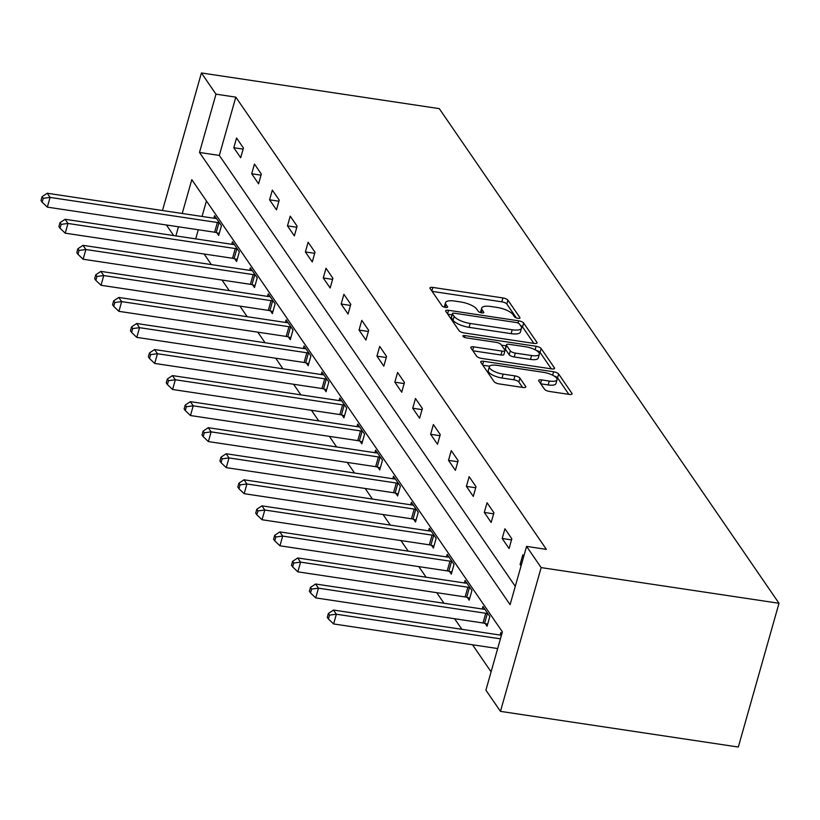 <?xml version="1.0" encoding="UTF-8"?>
<svg xmlns="http://www.w3.org/2000/svg" width="820" height="820" viewBox="0 0 820 820"><rect width="100%" height="100%" fill="white"/><g stroke="black" fill="none" stroke-linecap="round" stroke-linejoin="round"><path stroke-width="1.23" d="M517.953 318.314A2.931 0.953 15.8 0 0 519.993 317.965A2.931 0.953 15.8 0 0 519.89 317.576L507.928 300.161A4.192 1.363 15.8 0 0 502.916 297.937L432.878 287.43A4.192 1.363 15.8 0 0 429.967 287.933A4.192 1.363 15.8 0 0 430.11 288.486L442.072 305.901A2.931 0.953 15.8 0 0 445.578 307.459A2.931 0.953 15.8 0 0 447.617 307.111A2.931 0.953 15.8 0 0 447.515 306.721L445.967 304.466A13.417 4.366 15.8 0 1 445.516 302.683A13.417 4.366 15.8 0 1 454.823 301.083L460.655 301.965A13.417 4.366 15.8 0 1 476.707 309.079L478.255 311.333A2.931 0.953 15.8 0 0 481.77 312.881A2.931 0.953 15.8 0 0 483.81 312.533A2.931 0.953 15.8 0 0 483.708 312.143L482.16 309.888A13.417 4.366 15.8 0 1 481.699 308.105A13.417 4.366 15.8 0 1 491.006 306.516L496.848 307.387A13.417 4.366 15.8 0 1 512.9 314.501L514.447 316.756A2.931 0.953 15.8 0 0 517.953 318.314M544.5 389.233A4.192 1.363 15.8 0 0 549.523 391.458L569.172 394.399A4.192 1.363 15.8 0 0 572.073 393.897A4.192 1.363 15.8 0 0 571.929 393.344L558.645 374.002A4.192 1.363 15.8 0 0 553.633 371.778L483.595 361.271A4.192 1.363 15.8 0 0 480.684 361.774A4.192 1.363 15.8 0 0 480.827 362.327L494.111 381.669A4.192 1.363 15.8 0 0 499.124 383.893L522.863 387.46A4.192 1.363 15.8 0 0 525.774 386.958A4.192 1.363 15.8 0 0 525.63 386.404L519.941 378.122A4.192 1.363 15.8 0 0 514.929 375.898L503.152 374.135A11.213 3.649 15.8 0 1 489.355 366.694A11.213 3.649 15.8 0 1 497.135 365.361L543.24 372.28A11.213 3.649 15.8 0 1 557.047 379.721A11.213 3.649 15.8 0 1 549.267 381.054L541.579 379.896A4.192 1.363 15.8 0 0 538.668 380.398A4.192 1.363 15.8 0 0 538.812 380.952L544.5 389.233M526.583 546.397L541.149 567.604L779 603.274L439.274 108.629L201.423 72.96L215.988 94.167L199.496 152.458L510.091 604.678L526.583 546.397L546.397 549.369L235.811 97.139L215.988 94.167M534.158 343.426A4.192 1.363 15.8 0 0 537.059 342.924A4.192 1.363 15.8 0 0 536.926 342.37L523.642 323.029A4.192 1.363 15.8 0 0 518.619 320.805L448.581 310.298A4.192 1.363 15.8 0 0 445.67 310.79A4.192 1.363 15.8 0 0 445.813 311.354L459.097 330.696A4.192 1.363 15.8 0 0 464.11 332.92L534.158 343.426M541.139 348.51L554.422 367.852A4.192 1.363 15.8 0 1 554.566 368.416A4.192 1.363 15.8 0 1 551.665 368.908L481.617 358.412A4.192 1.363 15.8 0 1 476.604 356.187L470.916 347.905A4.192 1.363 15.8 0 1 470.772 347.352A4.192 1.363 15.8 0 1 473.683 346.85L502.086 351.114A4.192 1.363 15.8 0 0 504.997 350.611A4.192 1.363 15.8 0 0 504.853 350.058L501.081 344.564A4.192 1.363 15.8 0 0 496.069 342.34L466.498 337.901A2.931 0.953 15.8 0 1 462.88 335.964A2.931 0.953 15.8 0 1 464.919 335.616L536.126 346.286A4.192 1.363 15.8 0 1 541.139 348.51L540.042 352.395L551.347 368.867M182.224 213.487L191.798 179.652L502.393 631.871L485.901 690.163L500.466 711.37L738.318 747.04L779 603.274M235.811 97.139L219.319 155.431L515.278 586.341M233.802 147.723L240.69 157.737L243.437 148.02L236.549 138.006L233.802 147.723L243.13 149.117M251.699 173.768L258.577 183.793L261.324 174.076L254.446 164.051L251.699 173.768L261.016 175.172M269.585 199.824L276.473 209.838L279.22 200.131L272.332 190.107L269.585 199.824L278.913 201.218M287.482 225.869L294.359 235.893L297.106 226.176L290.229 216.162L287.482 225.869L296.799 227.273M305.378 251.924L312.256 261.939L315.003 252.232L308.125 242.207L305.378 251.924L314.695 253.318M323.264 277.98L330.152 287.994L332.899 278.277L326.011 268.263L323.264 277.98L332.592 279.374M341.161 304.025L348.039 314.05L350.786 304.333L343.908 294.308L341.161 304.025L350.478 305.419M359.047 330.081L365.935 340.095L368.682 330.388L361.794 320.364L359.047 330.081L368.375 331.475M376.944 356.126L383.821 366.151L386.568 356.433L379.691 346.419L376.944 356.126L386.261 357.53M394.84 382.181L401.718 392.196L404.465 382.489L397.587 372.464L394.84 382.181L404.157 383.575M412.726 408.227L419.604 418.251L422.361 408.534L415.473 398.52L412.726 408.227L422.054 409.631M430.623 434.282L437.501 444.307L440.248 434.59L433.37 424.565L430.623 434.282L439.94 435.676M448.509 460.338L455.397 470.352L458.144 460.635L451.256 450.621L448.509 460.338L457.837 461.732M466.406 486.383L473.283 496.407L476.03 486.69L469.153 476.676L466.406 486.383L475.723 487.787M484.302 512.438L491.18 522.453L493.927 512.746L487.049 502.721L484.302 512.438L493.619 513.832M502.188 538.484L509.066 548.508L511.823 538.791L504.935 528.777L502.188 538.484L511.516 539.888M523.795 556.226L522.832 554.822L520.085 564.539L521.048 565.943M204.129 254.015L211.396 264.593M222.015 280.061L229.292 290.649M239.911 306.116L247.179 316.704M257.798 332.161L265.075 342.75M275.694 358.217L282.962 368.805M293.591 384.262L300.858 394.851M311.477 410.318L318.755 420.906M329.373 436.373L336.641 446.961M347.26 462.418L354.537 473.007M365.156 488.474L372.423 499.062M383.053 514.519L390.32 525.107M400.939 540.575L408.216 551.163M418.835 566.63L426.103 577.218M436.722 592.675L443.999 603.264M454.618 618.731L461.885 629.319M472.515 644.776L491.088 671.826M206.435 200.961L202.048 216.459M198.276 229.764L195.703 238.876M216.839 232.747L218.694 235.453L221.441 225.736L214.563 215.711L213.856 218.233M234.735 258.802L236.59 261.498L239.337 251.791L232.46 241.767L231.742 244.278M252.621 284.847L254.477 287.553L257.234 277.837L250.346 267.822L249.639 270.333M270.518 310.903L272.373 313.599L275.12 303.892L268.242 293.867L267.525 296.389M288.404 336.948L290.27 339.654L293.017 329.937L286.129 319.923L285.421 322.434M306.301 363.004L308.156 365.71L310.903 355.993L304.025 345.968L303.318 348.49M324.197 389.049L326.053 391.755L328.799 382.038L321.922 372.024L321.204 374.535M342.083 415.104L343.939 417.81L346.696 408.093L339.808 398.079L339.101 400.59M359.98 441.16L361.835 443.856L364.582 434.149L357.704 424.124L356.987 426.636M377.866 467.205L379.732 469.911L382.479 460.194L375.591 450.18L374.883 452.691M395.763 493.261L397.618 495.967L400.365 486.25L393.487 476.225L392.78 478.747M413.659 519.306L415.514 522.012L418.261 512.295L411.384 502.281L410.666 504.792M431.545 545.361L433.401 548.067L436.158 538.351L429.27 528.326L428.563 530.847M449.442 571.417L451.297 574.113L454.044 564.406L447.166 554.381L446.449 556.893M467.328 597.462L469.194 600.168L471.941 590.451L465.053 580.437L464.345 582.948M485.225 623.518L487.08 626.213L489.827 616.507L482.949 606.482L482.232 609.004M500.128 635.049L500.846 632.538L501.809 633.942M173.686 235.576L166.409 224.987M500.466 711.37L541.149 567.604M201.423 72.96L162.493 210.525M178.452 226.791L175.88 235.904M219.319 155.431L199.496 152.458M520.085 564.539L521.387 564.734M481.699 308.105L480.602 311.989A13.417 4.366 15.8 0 0 480.561 312.615M445.516 302.683L444.409 306.567A13.417 4.366 15.8 0 0 444.378 307.182M516.354 317.904L506.832 304.046A4.192 1.363 15.8 0 0 501.819 301.821L432.089 291.366M452.035 314.87L447.792 314.224M533.851 343.375L522.535 326.913A4.192 1.363 15.8 0 0 520.464 325.519M519.429 324.013A2.931 0.953 15.8 0 0 515.913 322.455L454.434 313.23A2.931 0.953 15.8 0 0 452.404 313.578A2.931 0.953 15.8 0 0 452.496 313.968L454.136 316.346A13.417 4.366 15.8 0 0 470.188 323.459L512.213 329.763A13.417 4.366 15.8 0 0 521.52 328.174A13.417 4.366 15.8 0 0 521.059 326.391L519.429 324.013M451.594 317.186A2.931 0.953 15.8 0 0 451.297 317.463A2.931 0.953 15.8 0 0 451.4 317.863L452.496 313.968M521.52 328.174L520.413 332.059A13.417 4.366 15.8 0 1 511.116 333.648L469.091 327.344A13.417 4.366 15.8 0 1 453.029 320.231L451.4 317.863M472.894 350.786L500.989 354.998A4.192 1.363 15.8 0 0 503.9 354.496L504.997 350.611M501.481 345.148L506.104 345.835M531.565 355.531A11.213 3.649 15.8 0 0 539.345 354.199A11.213 3.649 15.8 0 0 525.538 346.757L509.292 344.328A4.192 1.363 15.8 0 0 506.391 344.82A4.192 1.363 15.8 0 0 506.534 345.384L510.306 350.868A4.192 1.363 15.8 0 0 515.319 353.092L531.565 355.531L530.468 359.416A11.213 3.649 15.8 0 0 538.248 358.084L539.345 354.199M506.391 344.82L505.294 348.705A4.192 1.363 15.8 0 0 505.427 349.269L506.534 345.384M530.468 359.416L514.222 356.977A4.192 1.363 15.8 0 1 509.199 354.752L505.427 349.269M540.042 352.395A4.192 1.363 15.8 0 0 536.28 350.437M557.047 379.721L555.95 383.606A11.213 3.649 15.8 0 1 548.17 384.939L540.79 383.832M489.355 366.694L488.259 370.578A11.213 3.649 15.8 0 0 502.055 378.02L503.152 374.135M522.555 387.409L518.845 382.007A4.192 1.363 15.8 0 0 513.822 379.783L502.055 378.02M489.601 366.232L482.806 365.207M568.854 394.348L557.549 377.887A4.192 1.363 15.8 0 0 554.053 376.001M216.418 218.417L215.906 218.427A4.274 1.394 -164.2 0 1 214.512 218.325L47.222 193.243L50.081 197.415L47.334 207.132L214.625 232.214A4.274 1.394 -164.2 0 1 216.193 232.562L219.268 233.444M43.245 198.307L42.097 196.636L41 200.521L42.148 202.191L43.245 198.307L50.081 197.415L217.372 222.507A4.274 1.394 -164.2 0 1 218.94 222.845L219.586 223.03M42.097 196.636L47.222 193.243M47.334 207.132L42.148 202.191M234.315 244.473L233.802 244.483A4.274 1.394 -164.2 0 1 232.398 244.38L65.108 219.288L67.978 223.47L65.231 233.177L232.521 258.269A4.274 1.394 -164.2 0 1 234.079 258.608L237.154 259.489M61.141 224.352L59.993 222.681L58.896 226.566L60.034 228.237L61.141 224.352L67.978 223.47L235.268 248.552A4.274 1.394 -164.2 0 1 236.826 248.901L237.482 249.085M59.993 222.681L65.108 219.288M65.231 233.177L60.034 228.237M252.201 270.518L251.689 270.528A4.274 1.394 -164.2 0 1 250.295 270.436L83.004 245.344L85.874 249.516L83.117 259.233L250.407 284.325A4.274 1.394 -164.2 0 1 251.976 284.663L255.051 285.544M79.027 250.407L77.879 248.737L76.783 252.621L77.931 254.292L79.027 250.407L85.874 249.516L253.165 274.608A4.274 1.394 -164.2 0 1 254.723 274.946L255.368 275.13M77.879 248.737L83.004 245.344M83.117 259.233L77.931 254.292M270.098 296.573L269.585 296.584A4.274 1.394 -164.2 0 1 268.181 296.481L100.891 271.389L103.761 275.571L101.014 285.278L268.304 310.37A4.274 1.394 -164.2 0 1 269.862 310.718L272.937 311.59M96.924 276.463L95.776 274.792L94.679 278.677L95.827 280.348L96.924 276.463L103.761 275.571L271.051 300.653A4.274 1.394 -164.2 0 1 272.619 301.002L273.265 301.186M95.776 274.792L100.891 271.389M101.014 285.278L95.827 280.348M287.984 322.619L287.471 322.639A4.274 1.394 -164.2 0 1 286.077 322.537L118.787 297.445L121.657 301.616L118.91 311.333L286.2 336.425A4.274 1.394 -164.2 0 1 287.758 336.764L290.833 337.645M114.82 302.508L113.672 300.837L112.565 304.722L113.713 306.393L114.82 302.508L121.657 301.616L288.947 326.708A4.274 1.394 -164.2 0 1 290.505 327.047L291.161 327.241M113.672 300.837L118.787 297.445M118.91 311.333L113.713 306.393M305.88 348.674L305.368 348.684A4.274 1.394 -164.2 0 1 303.974 348.582L136.684 323.5L139.543 327.672L136.797 337.389L304.087 362.471A4.274 1.394 -164.2 0 1 305.655 362.819L308.73 363.701M132.707 328.564L131.559 326.893L130.462 330.778L131.61 332.448L132.707 328.564L139.543 327.672L306.834 352.764A4.274 1.394 -164.2 0 1 308.402 353.102L309.048 353.287M131.559 326.893L136.684 323.5M136.797 337.389L131.61 332.448M323.777 374.73L323.264 374.74A4.274 1.394 -164.2 0 1 321.86 374.637L154.57 349.545L157.44 353.728L154.693 363.434L321.983 388.526A4.274 1.394 -164.2 0 1 323.541 388.864L326.616 389.746M150.603 354.609L149.455 352.938L148.358 356.823L149.496 358.494L150.603 354.609L157.44 353.728L324.73 378.809A4.274 1.394 -164.2 0 1 326.288 379.158L326.944 379.342M149.455 352.938L154.57 349.545M154.693 363.434L149.496 358.494M341.663 400.775L341.151 400.785A4.274 1.394 -164.2 0 1 339.757 400.683L172.466 375.601L175.337 379.773L172.579 389.49L339.869 414.571A4.274 1.394 -164.2 0 1 341.438 414.92L344.513 415.801M168.489 380.664L167.341 378.994L166.245 382.878L167.393 384.549L168.489 380.664L175.337 379.773L342.627 404.865A4.274 1.394 -164.2 0 1 344.185 405.203L344.83 405.387M167.341 378.994L172.466 375.601M172.579 389.49L167.393 384.549M359.56 426.83L359.047 426.841A4.274 1.394 -164.2 0 1 357.643 426.738L190.353 401.646L193.223 405.828L190.476 415.535L357.766 440.627A4.274 1.394 -164.2 0 1 359.324 440.976L362.399 441.847M186.386 406.71L185.238 405.049L184.141 408.934L185.289 410.605L186.386 406.71L193.223 405.828L360.513 430.91A4.274 1.394 -164.2 0 1 362.081 431.258L362.727 431.443M185.238 405.049L190.353 401.646M190.476 415.535L185.289 410.605M377.446 452.876L376.933 452.896A4.274 1.394 -164.2 0 1 375.539 452.794L208.249 427.702L211.119 431.873L208.372 441.59L375.662 466.682A4.274 1.394 -164.2 0 1 377.22 467.021L380.295 467.902M204.282 432.765L203.135 431.094L202.027 434.979L203.175 436.65L204.282 432.765L211.119 431.873L378.409 456.965A4.274 1.394 -164.2 0 1 379.967 457.304L380.623 457.498M203.135 431.094L208.249 427.702M208.372 441.59L203.175 436.65M395.342 478.931L394.83 478.941A4.274 1.394 -164.2 0 1 393.436 478.839L226.146 453.757L229.005 457.929L226.258 467.646L393.549 492.728A4.274 1.394 -164.2 0 1 395.117 493.076L398.192 493.958M222.169 458.821L221.021 457.15L219.924 461.035L221.072 462.705L222.169 458.821L229.005 457.929L396.296 483.021A4.274 1.394 -164.2 0 1 397.864 483.359L398.51 483.544M221.021 457.15L226.146 453.757M226.258 467.646L221.072 462.705M413.239 504.987L412.726 504.997A4.274 1.394 -164.2 0 1 411.322 504.894L244.032 479.803L246.902 483.984L244.155 493.691L411.445 518.783A4.274 1.394 -164.2 0 1 413.003 519.121L416.078 520.003M240.065 484.866L238.917 483.195L237.82 487.08L238.958 488.751L240.065 484.866L246.902 483.984L414.192 509.066A4.274 1.394 -164.2 0 1 415.75 509.415L416.406 509.599M238.917 483.195L244.032 479.803M244.155 493.691L238.958 488.751M431.125 531.032L430.613 531.042A4.274 1.394 -164.2 0 1 429.219 530.94L261.928 505.858L264.798 510.03L262.041 519.747L429.331 544.828A4.274 1.394 -164.2 0 1 430.9 545.177L433.975 546.058M257.951 510.921L256.803 509.251L255.707 513.135L256.855 514.806L257.951 510.921L264.798 510.03L432.089 535.122A4.274 1.394 -164.2 0 1 433.647 535.46L434.292 535.644M256.803 509.251L261.928 505.858M262.041 519.747L256.855 514.806M449.022 557.087L448.509 557.098A4.274 1.394 -164.2 0 1 447.105 556.995L279.815 531.903L282.685 536.085L279.938 545.792L447.228 570.884A4.274 1.394 -164.2 0 1 448.786 571.222L451.861 572.104M275.848 536.967L274.7 535.296L273.603 539.191L274.751 540.851L275.848 536.967L282.685 536.085L449.975 561.167A4.274 1.394 -164.2 0 1 451.543 561.515L452.189 561.7M274.7 535.296L279.815 531.903M279.938 545.792L274.751 540.851M466.908 583.133L466.395 583.143A4.274 1.394 -164.2 0 1 465.001 583.051L297.711 557.959L300.581 562.13L297.834 571.847L465.124 596.939A4.274 1.394 -164.2 0 1 466.682 597.278L469.757 598.159M293.744 563.022L292.596 561.351L291.489 565.236L292.637 566.907L293.744 563.022L300.581 562.13L467.871 587.222A4.274 1.394 -164.2 0 1 469.429 587.561L470.085 587.745M292.596 561.351L297.711 557.959M297.834 571.847L292.637 566.907M484.804 609.188L484.292 609.198A4.274 1.394 -164.2 0 1 482.898 609.096L315.608 584.014L318.467 588.186L315.72 597.903L483.011 622.985A4.274 1.394 -164.2 0 1 484.579 623.333L487.654 624.204M311.631 589.078L310.483 587.407L309.386 591.292L310.534 592.962L311.631 589.078L318.467 588.186L485.758 613.278A4.274 1.394 -164.2 0 1 487.326 613.616L487.972 613.801M310.483 587.407L315.608 584.014M315.72 597.903L310.534 592.962M501.44 635.223A4.274 1.394 -164.2 0 1 500.784 635.151L333.494 610.059L336.364 614.231L333.617 623.948L497.668 648.548M329.527 615.123L328.379 613.452L327.282 617.337L328.42 619.008L329.527 615.123L336.364 614.231L500.415 638.841M328.379 613.452L333.494 610.059M333.617 623.948L328.42 619.008M519.706 318.242L519.89 317.576M447.33 307.387L447.515 306.721M483.513 312.82L483.708 312.143M481.33 312.809L482.16 309.888M445.147 307.377L445.967 304.466M431.853 291.028L432.878 287.43M501.819 301.821L502.916 297.937M506.832 304.046L507.928 300.161M447.556 313.896L448.581 310.298M517.984 323.039L518.619 320.805M522.535 326.913L523.642 323.029M536.649 343.324L536.926 342.37M453.029 320.231L454.136 316.346M469.091 327.344L470.188 323.459M511.116 333.648L512.213 329.763M554.156 368.815L554.422 367.852M472.668 350.447L473.683 346.85M500.989 354.998L502.086 351.114M464.438 337.327L464.919 335.616M535.132 349.791L536.126 346.286M509.199 354.752L510.306 350.868M514.222 356.977L515.319 353.092M540.564 383.493L541.579 379.896M548.17 384.939L549.267 381.054M513.822 379.783L514.929 375.898M518.845 382.007L519.941 378.122M525.353 387.358L525.63 386.404M482.57 364.88L483.595 361.271M552.659 375.222L553.633 371.778M557.549 377.887L558.645 374.002M571.663 394.307L571.929 393.344M214.625 232.214L217.372 222.507M216.193 232.562L218.94 222.845M232.521 258.269L235.268 248.552M234.079 258.608L236.826 248.901M250.407 284.325L253.165 274.608M251.976 284.663L254.723 274.946M268.304 310.37L271.051 300.653M269.862 310.718L272.619 301.002M286.2 336.425L288.947 326.708M287.758 336.764L290.505 327.047M304.087 362.471L306.834 352.764M305.655 362.819L308.402 353.102M321.983 388.526L324.73 378.809M323.541 388.864L326.288 379.158M339.869 414.571L342.627 404.865M341.438 414.92L344.185 405.203M357.766 440.627L360.513 430.91M359.324 440.976L362.081 431.258M375.662 466.682L378.409 456.965M377.22 467.021L379.967 457.304M393.549 492.728L396.296 483.021M395.117 493.076L397.864 483.359M411.445 518.783L414.192 509.066M413.003 519.121L415.75 509.415M429.331 544.828L432.089 535.122M430.9 545.177L433.647 535.46M447.228 570.884L449.975 561.167M448.786 571.222L451.543 561.515M465.124 596.939L467.871 587.222M466.682 597.278L469.429 587.561M483.011 622.985L485.758 613.278M484.579 623.333L487.326 613.616M451.297 317.463L452.404 313.578"/></g></svg>
